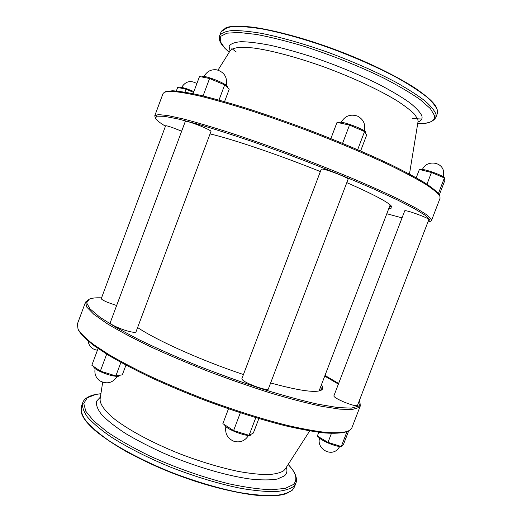 <?xml version="1.0" encoding="UTF-8"?>
<svg xmlns="http://www.w3.org/2000/svg" width="522" height="522" viewBox="0 0 522 522"><rect width="100%" height="100%" fill="white"/><g stroke="black" fill="none" stroke-linecap="round" stroke-linejoin="round"><path stroke-width="0.78" d="M318.394 436.705C319.138 438.304 322.355 440.385 328.038 442.963C334.178 445.54 338.55 446.715 341.147 446.48M341.368 446.427L341.975 445.834M224.545 424.732L224.838 425.417C227.233 430.004 250.534 438.18 250.997 434.611L251.141 434.226M93.849 366.633C92.675 368.662 105.803 374.783 114.103 376.036C117.398 376.558 119.244 376.408 119.636 375.592L119.76 375.272M420.464 169.741L420.504 169.65C421.371 168.958 425.189 169.709 431.948 171.908C439.955 174.772 444.215 176.88 444.718 178.237L444.548 178.674M338.863 122.755L339.737 122.272C344.239 121.43 367.468 130.644 365.811 132.601L365.583 133.214M201.883 76.975L201.994 76.662C202.047 74.959 216.069 79.435 223.468 83.546C226.398 85.151 227.788 86.26 227.651 86.874L227.442 87.422M343.77 401.927C351.593 405.059 356.154 406.246 357.472 405.477L428.869 219.514C428.216 218.548 423.903 216.604 415.93 213.694C409.228 211.384 405.503 210.399 404.765 210.757L333.858 395.944C334.015 397.111 337.316 399.102 343.77 401.927M242.215 379.566C244.929 383.344 268.217 391.676 268.36 388.936L348.096 179.209C349.42 178.113 326.178 169.063 322.002 169.056L321.258 169.206L241.875 378.678L242.215 379.566M110.22 322.726C109.111 324.169 122.435 330.093 130.65 331.783C133.886 332.462 135.668 332.507 135.981 331.901L210.992 131.407C211.045 131.015 209.583 130.102 206.595 128.666C199.045 124.999 185.153 120.262 185.317 121.385L110.22 322.726M179.731 87.853L179.868 87.487C180.292 86.985 182.693 87.461 187.065 88.903L193.903 91.546M101.555 297.866L101.418 297.86C95.898 297.612 91.859 298.042 89.301 299.158L85.53 302.081L77.373 324.031L78.052 329.225C80.708 333.493 85.876 338.595 93.562 344.54L108.55 354.392C120.81 361.557 135.087 369.034 151.38 376.838C168.573 384.681 186.674 392.276 205.668 399.63C234.861 410.449 261.835 418.977 286.611 425.228C301.925 428.771 315.118 431.172 326.198 432.444C335.894 433.071 343.143 432.66 347.959 431.218L350.627 429.599L351.906 427.766L360.304 405.907L359.965 402.455L359.24 400.87M85.53 302.081L86.782 307.119L93.79 314.277L106.769 323.431C118.331 330.433 132.608 338.06 149.599 346.321C167.888 354.771 187.528 363.149 208.539 371.449C229.797 379.468 250.488 386.665 270.618 393.04C289.86 398.756 306.897 403.186 321.722 406.338L339.933 409.17L352.435 409.463L359.143 407.428L360.304 405.907M359.645 401.823L359.175 401.026M338.393 384.101L324.736 376.114M89.301 299.158L86.619 302.786L89.928 308.776L99.695 317.069L116.014 327.438L138.493 339.444C156.248 348.07 175.894 356.807 197.433 365.641C219.488 374.267 241.262 382.117 262.768 389.184C283.439 395.565 301.84 400.576 317.97 404.211L337.793 407.571L351.371 408.132L358.568 406.116C360.063 404.902 360.343 403.271 359.404 401.222M338.634 383.468L324.984 375.462M137.619 327.535C156.593 340.364 201.773 360.656 243.441 374.542M270.631 382.972C297.892 390.417 314.59 392.903 320.717 390.443L321.017 390.306C323.19 389.177 323.327 387.331 321.428 384.766M165.461 126.2L165.344 126.128C159.667 122.703 156.372 120.073 155.452 118.246L154.753 115.832L163.047 93.523L164.6 92.113L171.281 91.33C178.283 91.794 187.998 93.418 200.435 96.198C214.346 99.669 230.332 104.23 248.4 109.881C267.355 116.08 287.002 122.957 307.36 130.526C337.786 142.141 366.535 154.271 389.941 165.291C404.439 172.371 416.288 178.668 425.502 184.188C433.064 189.16 437.847 193.14 439.844 196.115L440.072 198.203L431.544 220.421L430.696 221.197L427.857 222.144M154.753 115.832L158.368 114.586L167.764 115.538L183.039 118.872C196.057 122.272 211.606 126.866 229.7 132.647C248.942 139.028 269.254 146.153 290.63 154.023C312.065 162.133 332.605 170.25 352.259 178.387C370.842 186.302 386.965 193.545 400.615 200.115L416.824 208.572L427.074 214.992L431.413 219.253L431.544 220.421M155.452 118.246L156.861 116.158L164.215 116.295L177.761 118.885L197.362 124.021C213.244 128.673 231.344 134.454 251.65 141.358L283.511 152.744C316.352 164.952 348.409 177.871 374.77 189.473L397.653 200.063L414.722 208.839L425.528 215.482L430.095 219.853L429.423 221.765M402.038 217.87L386.802 213.733M210.059 133.906C232.101 139.002 279.335 155.008 320.364 171.575M346.797 182.615C373.276 194.295 388.146 202.138 391.415 206.157L391.8 206.771C392.29 207.906 391.298 208.461 388.825 208.428M116.634 305.533L107.552 302.336C103.356 300.522 101.268 299.263 101.294 298.558L165.605 125.809C165.944 125.528 168.286 126.141 172.632 127.655L181.656 131.198M164.6 92.113L165.892 91.552L172.567 90.756C179.542 91.206 189.212 92.805 201.57 95.559C215.397 98.997 231.272 103.513 249.216 109.111C268.021 115.251 287.524 122.076 307.712 129.58C337.904 141.11 366.424 153.148 389.653 164.11C404.048 171.151 415.819 177.421 424.967 182.922C432.49 187.887 437.247 191.861 439.243 194.843L439.844 196.115M391.356 206.086L389.308 207.169M320.045 390.691L321.369 389.275L320.847 386.287M78.052 329.225L78.665 330.465C81.315 334.726 86.456 339.815 94.097 345.734L108.981 355.541C121.156 362.666 135.328 370.105 151.491 377.856C168.554 385.641 186.504 393.177 205.348 400.478C234.306 411.206 261.078 419.662 285.671 425.854C300.881 429.358 313.99 431.733 325.004 432.986C334.648 433.599 341.871 433.182 346.68 431.74L347.959 431.218M184.951 92.126L186.028 89.236L177.676 87.402L176.345 90.985M186.028 89.236L193.59 92.387M203.071 95.917L209.576 78.496L199.508 76.506L193.107 93.673M209.576 78.496L224.675 84.89L219.005 100.061M224.675 84.89L229.256 89.079L224.564 101.62M342.589 143.335L349.512 125.091L337.029 122.357L330.876 138.584M349.512 125.091L364.558 131.537L357.668 149.677M364.558 131.537L366.679 135.022L360.624 150.949M416.223 177.754L419.394 169.474L431.466 172.482L426.97 184.201M431.466 172.482L444.385 177.956L438.415 193.505M444.385 177.956L444.914 180.266L439.283 194.928M98.071 348.546L91.846 365.256L100.355 371.096L115.832 375.944L122.324 374.829L125.952 365.146M115.832 375.944L120.895 362.405M100.355 371.096L106.684 354.138M240.342 412.804L233.602 430.578L222.868 423.649L228.479 408.83M233.602 430.578L249.079 435.328L253.353 433.045L258.853 418.579M249.079 435.328L255.8 417.665M331.437 433.404L328.005 442.369L317.33 436.079L318.779 432.294M328.005 442.369L341.277 446.519L343.522 444.307L348.67 430.898M341.277 446.519L346.999 431.609M102.664 382.28L100.094 399.089C99.826 404.224 104.694 410.938 114.703 419.225C129.221 430.396 153.063 443.171 179.966 453.872C200.709 461.768 220.212 467.627 238.469 471.451C249.784 473.467 259.551 474.524 267.779 474.622C274.97 474.185 280.262 472.899 283.668 470.759L285.227 469.043L309.703 430.918M230.032 50.947L229.145 46.204C230.665 43.737 234.6 42.236 240.936 41.701C248.668 41.786 258.534 42.993 270.533 45.329C283.563 48.305 297.736 52.259 313.05 57.185C336.958 65.4 359.032 74.522 379.285 84.544C391.559 90.991 401.686 97.027 409.666 102.658C416.23 107.904 420.308 112.347 421.9 115.988C422.598 118.814 421.293 120.804 417.985 121.965M292.3 490.138L294.415 487.026L292.209 490.275L285.116 494.06C278.285 495.659 269.319 496.122 258.227 495.45C234.469 493.133 201.792 484.618 169.872 472.097C154.147 465.578 139.563 458.707 126.115 451.484C113.672 444.248 103.31 437.253 95.024 430.5C88.094 424.047 83.54 418.252 81.36 413.111L81.308 406.501C80.519 410.468 82.045 415.258 85.895 420.869C91.135 426.885 98.697 433.41 108.569 440.424C124.895 451.138 146.284 462.107 169.996 471.797C194.536 481.277 217.667 488.187 239.389 492.514C252.798 494.739 264.328 495.769 273.978 495.613C282.363 494.797 288.47 492.977 292.3 490.138M100.916 393.692L95.2 394.528C86.456 396.518 83.487 400.165 82.711 402.749C81.941 406.651 83.494 411.375 87.37 416.921C92.635 422.879 100.217 429.345 110.116 436.307C126.468 446.956 147.87 457.879 171.594 467.562C196.142 477.043 219.266 483.979 240.968 488.364C254.364 490.634 265.874 491.717 275.505 491.62C283.864 490.863 289.945 489.107 293.749 486.341L295.843 483.287C296.542 481.78 296.633 479.731 296.131 477.147C295.008 473.8 294.943 472.149 288.177 464.449C296.215 472.971 297.938 479.666 293.331 484.54L285.129 488.422L271.316 489.753C259.447 489.303 245.373 487.333 229.093 483.842C202.738 477.271 176.319 467.999 149.834 456.026C133.456 448.033 119.316 440.053 107.415 432.079L93.692 420.934L85.804 411.245L83.774 403.46L87.22 397.842L95.519 394.502L100.916 393.705M100.4 397.072L96.485 401.307C95.878 405.007 97.679 409.535 101.868 414.892C107.493 420.654 115.421 426.879 125.658 433.56C137.077 440.353 149.997 447.008 164.404 453.527C194.014 466.205 226.248 475.705 250.155 479.026C261.346 480.194 270.396 480.201 277.306 479.052L284.359 475.92C286.904 473.689 287.563 470.831 286.324 467.327M437.54 110.573L437.338 113.561L437.56 110.364L434.454 104.296C430.35 99.591 424.053 94.286 415.571 88.375C396.903 76.186 368.088 62.118 336.788 50.197C305.403 38.537 274.689 30.217 252.948 27.196C242.978 26.08 234.704 26.035 228.127 27.066L221.074 31.842C222.783 29.147 226.809 27.372 233.164 26.511C240.87 26.257 250.71 27.098 262.69 29.049C281.965 32.762 305.422 39.359 329.969 48.057C355.051 57.374 377.471 67.286 397.229 77.798C409.15 84.538 418.872 90.821 426.389 96.648C432.51 102.084 436.229 106.723 437.54 110.573M421.783 119.009L412.615 118.651M236.257 52.011L231.879 48.592M435.863 117.411C433.084 122.031 427.035 124.079 417.724 123.557C429.619 123.753 435.211 121.091 434.506 115.577L430.356 108.589L420.256 99.676C410.612 92.896 398.319 85.647 383.363 77.922C358.601 65.929 332.181 55.391 304.098 46.308C286.382 41.023 270.461 37.055 256.322 34.419L238.88 32.468L226.94 33.173L220.767 36.286L220.219 41.44L224.832 48.213L229.178 52.311L224.721 48.102L221.746 44.494C219.521 41.453 218.816 38.524 219.638 35.705C221.315 33.082 225.315 31.372 231.644 30.583C239.324 30.393 249.138 31.294 261.098 33.297C280.347 37.088 303.778 43.724 328.318 52.435C353.394 61.753 375.82 71.631 395.598 82.084C407.532 88.773 417.274 95.004 424.817 100.766C430.963 106.136 434.702 110.71 436.046 114.488L435.863 117.411L437.338 113.561M230.313 50.471L230.254 50.595C232.12 48.663 235.957 47.528 241.751 47.195L253.059 47.933C270.964 50.288 297.39 57.322 325.16 67.358C352.911 77.634 379.174 89.895 396.629 100.531C404.609 105.685 410.612 110.292 414.644 114.351L417.868 119.466L418.05 121.554L409.47 174.061M225.4 28.077C237.445 22.035 285.364 30.739 337.59 50.51C389.843 70.222 431.544 95.376 436.581 107.878M82.698 416.021C89.83 431.355 128.914 456.711 177.219 474.929C225.497 493.205 271.584 500.037 287.074 493.251M319.066 390.945L390.175 204.905M319.581 438.173C316.397 448.431 330.524 457.076 337.786 449.233L339.802 446.519M225.869 426.552C224.819 433.756 227.612 438.715 234.241 441.423C240.381 442.819 245.144 440.809 248.544 435.407M95.161 368.623C94.221 373.635 95.741 377.693 99.735 380.792C106.84 384.538 112.7 383.05 117.313 376.342M443.367 176.847L443.563 171.347C441.821 161.363 426.37 160.013 422.455 169.435M364.356 130.878C365.707 124.177 363.403 119.244 357.446 116.08C350.425 113.816 344.99 115.891 341.14 122.305M226.254 85.236C227.527 77.334 224.382 72.206 216.832 69.844C211.136 69.145 206.895 71.338 204.115 76.421M88.159 341.094C89.001 346.38 92.1 349.414 97.457 350.197M196.872 83.572C190.556 80.016 185.473 81.295 181.63 87.396M294.415 487.026L295.843 483.287M230.254 50.595L218 70.118M219.638 35.705L221.074 31.842M81.308 406.501L82.711 402.749"/></g></svg>
